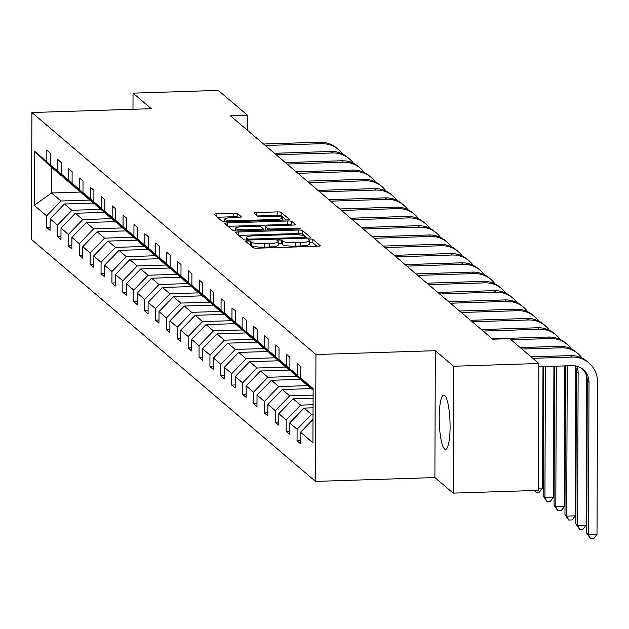 <?xml version="1.0" encoding="UTF-8"?>
<svg xmlns="http://www.w3.org/2000/svg" width="629" height="629" viewBox="0 0 629 629"><rect width="100%" height="100%" fill="white"/><g stroke="black" fill="none" stroke-linecap="round" stroke-linejoin="round"><path stroke-width="0.94" d="M247.755 241.033A2.39 0.417 0.2 0 0 245.845 241.434A2.39 0.417 0.2 0 0 245.892 241.512L253.173 247.716A3.42 0.59 0.2 0 0 257.206 248.196L317.48 246.254A3.42 0.59 0.2 0 0 320.208 245.68A3.42 0.59 0.2 0 0 320.137 245.562L312.857 239.358A2.39 0.417 0.2 0 0 310.034 239.028A2.39 0.417 0.2 0 0 308.124 239.429A2.39 0.417 0.2 0 0 308.171 239.515L309.114 240.317A10.937 1.903 0.2 0 1 309.334 240.695A10.937 1.903 0.2 0 1 300.591 242.527L295.567 242.692A10.937 1.903 0.2 0 1 282.665 241.166L281.721 240.364A2.39 0.417 0.2 0 0 278.899 240.026A2.39 0.417 0.2 0 0 276.98 240.427A2.39 0.417 0.2 0 0 277.035 240.514L277.971 241.316A10.937 1.903 0.2 0 1 278.199 241.701A10.937 1.903 0.2 0 1 269.448 243.525L264.432 243.69A10.937 1.903 0.2 0 1 251.521 242.165L250.578 241.363A2.39 0.417 0.2 0 0 247.755 241.033M316.937 246.269L312.849 242.794A2.39 0.417 0.2 0 0 310.026 242.456A2.39 0.417 0.2 0 0 309.326 242.503M309.334 240.695L309.326 244.123A10.937 1.903 0.2 0 1 300.583 245.955L295.559 246.12A10.937 1.903 0.2 0 1 282.649 244.595L281.706 243.793A2.39 0.417 0.2 0 0 278.883 243.454A2.39 0.417 0.2 0 0 278.191 243.502M444.546 448.988A27.157 5.378 -91.8 0 0 445.513 449.389A27.157 5.378 -91.8 0 0 450.073 424.489A27.157 5.378 -91.8 0 0 444.734 395.499A27.157 5.378 -91.8 0 0 443.767 395.098A27.157 5.378 -91.8 0 0 439.215 420.007A27.157 5.378 -91.8 0 0 444.546 448.988M237.825 213.774A3.42 0.59 0.2 0 0 233.791 213.294L216.879 213.836A3.42 0.59 0.2 0 0 214.151 214.41A3.42 0.59 0.2 0 0 214.222 214.528L222.304 221.416A3.42 0.59 0.2 0 0 226.338 221.895L286.612 219.953A3.42 0.59 0.2 0 0 289.34 219.387A3.42 0.59 0.2 0 0 289.269 219.262L281.187 212.374A3.42 0.59 0.2 0 0 277.153 211.902L256.726 212.555A3.42 0.59 0.2 0 0 253.998 213.129A3.42 0.59 0.2 0 0 254.061 213.247L257.52 216.195A3.42 0.59 0.2 0 0 261.554 216.675L271.689 216.345A9.144 1.588 0.2 0 1 282.665 217.941A9.144 1.588 0.2 0 1 275.353 219.474L235.671 220.748A9.144 1.588 0.2 0 1 224.695 219.151A9.144 1.588 0.2 0 1 232.007 217.626L238.619 217.414A3.42 0.59 0.2 0 0 241.355 216.84A3.42 0.59 0.2 0 0 241.284 216.722L237.825 213.774L237.809 217.202A3.42 0.59 0.2 0 0 233.776 216.722L217.414 217.249M151.29 108.691L133.034 93.139L218.318 90.395L247.456 115.233L230.403 115.775L492.672 339.22L509.726 338.669L538.872 363.499L453.588 366.243L435.339 350.691L315.939 354.528L31.89 112.528L151.29 108.691M238.194 231.991A3.42 0.59 0.2 0 0 235.458 232.565A3.42 0.59 0.2 0 0 235.529 232.683L243.612 239.57A3.42 0.59 0.2 0 0 247.645 240.05L307.919 238.108A3.42 0.59 0.2 0 0 310.647 237.542A3.42 0.59 0.2 0 0 310.584 237.424L302.494 230.528A3.42 0.59 0.2 0 0 298.461 230.057L238.194 231.991L238.179 234.947M232.958 230.497L224.875 223.609A3.42 0.59 0.2 0 1 224.805 223.484A3.42 0.59 0.2 0 1 227.533 222.918L287.807 220.976A3.42 0.59 0.2 0 1 291.84 221.455L295.3 224.404A3.42 0.59 0.2 0 1 295.371 224.522A3.42 0.59 0.2 0 1 292.634 225.096L268.198 225.882A3.42 0.59 0.2 0 0 265.462 226.448A3.42 0.59 0.2 0 0 265.532 226.574L267.828 228.524A3.42 0.59 0.2 0 0 271.862 229.003L297.305 228.185A2.39 0.417 0.2 0 1 300.182 228.602A2.39 0.417 0.2 0 1 298.264 229.003L236.991 230.969A3.42 0.59 0.2 0 1 232.958 230.497M133.034 93.139L132.978 109.281M435.339 350.691L434.891 477.568L453.147 493.12L453.588 366.243M453.147 493.12L538.432 490.376L538.872 363.499M61.516 175.625L51.664 167.605L34.453 151.172L46.813 161.692L46.853 150.205L50.344 153.185L50.296 164.672L57.703 170.97L57.742 159.483L61.233 162.463L61.194 173.95L68.592 180.248L68.632 168.761L72.123 171.741L72.083 183.228L79.482 189.533L79.521 178.038L83.012 181.018L82.973 192.505L90.372 198.811L90.411 187.316L93.902 190.296L93.863 201.783L101.261 208.089L101.3 196.594L104.791 199.574L104.752 211.061L112.151 217.367L112.19 205.872L115.681 208.852L115.642 220.339L123.04 226.644L123.08 215.157L126.571 218.129L126.531 229.616L133.93 235.922L133.969 224.435L137.46 227.407L137.421 238.894L144.819 245.2L144.859 233.713L148.35 236.685L148.31 248.172L155.709 254.478L155.748 242.991L159.239 245.963L159.2 257.45L166.599 263.755L166.638 252.268L170.129 255.24L170.089 266.727L177.488 273.033L177.527 261.546L181.018 264.518L180.979 276.005L188.378 282.311L188.417 270.824L191.908 273.796L191.869 285.283L199.267 291.589L199.307 280.102L202.797 283.074L202.758 294.561L210.157 300.866L210.204 289.379L213.687 292.351L213.648 303.838L221.046 310.144L221.094 298.657L224.584 301.629L224.537 313.116L231.944 319.422L231.983 307.935L235.474 310.907L235.427 322.394L242.833 328.7L242.873 317.213L246.364 320.185L246.324 331.672L253.723 337.977L253.762 326.49L257.253 329.462L257.214 340.949L264.612 347.255L264.652 335.768L268.143 338.74L268.103 350.227L275.502 356.533L275.541 345.046L279.032 348.018L278.993 359.505L286.392 365.811L286.431 354.324L289.922 357.296L289.883 368.783L297.281 375.088L297.32 363.601L300.811 366.573L300.772 378.06L313.124 388.588L312.935 442.769L300.583 432.241L300.544 443.728L297.053 440.756L297.092 429.261L289.694 422.963L289.654 434.45L286.164 431.478L286.203 419.983L278.804 413.685L278.765 425.173L275.274 422.201L275.313 410.706L267.915 404.408L267.868 415.895L264.384 412.923L264.424 401.428L257.025 395.13L256.978 406.617L253.487 403.637L253.534 392.15L246.128 385.852L246.088 397.339L242.597 394.359L242.645 382.872L235.238 376.574L235.199 388.062L231.708 385.082L231.747 373.595L224.349 367.297L224.309 378.784L220.818 375.804L220.858 364.317L213.459 358.019L213.42 369.506L209.929 366.526L209.968 355.039L202.569 348.741L202.53 360.228L199.039 357.248L199.078 345.761L191.68 339.463L191.641 350.951L188.15 347.971L188.189 336.484L180.79 330.186L180.751 341.673L177.26 338.693L177.299 327.206L169.901 320.908L169.861 332.395L166.37 329.415L166.41 317.928L159.011 311.63L158.972 323.117L155.481 320.137L155.52 308.65L148.122 302.352L148.082 313.84L144.591 310.86L144.631 299.373L137.232 293.075L137.193 304.562L133.702 301.582L133.741 290.095L126.343 283.797L126.303 295.284L122.812 292.304L122.852 280.817L115.453 274.519L115.414 286.006L111.923 283.026L111.962 271.539L104.563 265.241L104.524 276.729L101.033 273.749L101.072 262.262L93.674 255.964L93.635 267.451L90.144 264.471L90.183 252.984L82.784 246.686L82.737 258.173L79.254 255.193L79.293 243.706L71.895 237.408L71.848 248.895L68.357 245.915L68.404 234.428L60.997 228.13L60.958 239.618L57.467 236.638L57.514 225.151L50.108 218.853L50.068 230.34L46.577 227.36L46.617 215.873L34.265 205.345L34.453 151.172M61.084 175.64L46.813 161.692M315.939 354.528L315.499 481.405L31.45 239.405L31.89 112.528M100.671 209.363L71.887 210.29L64.488 203.985L93.273 203.057M64.488 203.985L50.108 218.853M71.887 210.29L57.514 225.151M72.406 184.902L64.575 178.612L50.296 164.672M71.973 184.918L57.703 170.97M111.569 218.64L82.776 219.568L75.378 213.262L104.162 212.343M75.378 213.262L60.997 228.13M82.776 219.568L68.404 234.428M83.295 194.18L75.464 187.89L61.194 173.95M82.863 194.196L68.592 180.248M122.458 227.918L93.666 228.846L86.267 222.54L115.052 221.62M86.267 222.54L71.895 237.408M93.666 228.846L79.293 243.706M94.185 203.458L86.354 197.168L72.083 183.228M93.76 203.474L79.482 189.533M133.348 237.196L104.556 238.124L97.157 231.818L125.942 230.898M97.157 231.818L82.784 246.686M104.556 238.124L90.183 252.984M105.074 212.736L97.243 206.446L82.973 192.505M104.65 212.751L90.372 198.811M144.238 246.474L115.445 247.401L108.046 241.096L136.839 240.176M108.046 241.096L93.674 255.964M115.445 247.401L101.072 262.262M115.964 222.013L108.141 215.723L93.863 201.783M115.539 222.029L101.261 208.089M155.127 255.751L126.335 256.679L118.936 250.373L147.729 249.454M118.936 250.373L104.563 265.241M126.335 256.679L111.962 271.539M126.861 231.291L119.03 225.001L104.752 211.061M126.429 231.307L112.151 217.367M166.017 265.029L137.232 265.957L129.826 259.651L158.618 258.731M129.826 259.651L115.453 274.519M137.232 265.957L122.852 280.817M137.751 240.569L129.92 234.279L115.642 220.339M137.319 240.585L123.04 226.644M176.906 274.307L148.122 275.235L140.715 268.929L169.508 268.009M140.715 268.929L126.343 283.797M148.122 275.235L133.741 290.095M148.641 249.847L140.81 243.557L126.531 229.616M148.208 249.862L133.93 235.922M187.796 283.585L159.011 284.512L151.613 278.207L180.397 277.287M151.613 278.207L137.232 293.075M159.011 284.512L144.631 299.373M159.53 259.124L151.699 252.834L137.421 238.894M159.098 259.14L144.819 245.2M198.685 292.862L169.901 293.79L162.502 287.484L191.287 286.565M162.502 287.484L148.122 302.352M169.901 293.79L155.52 308.65M170.42 268.402L162.589 262.112L148.31 248.172M169.987 268.418L155.709 254.478M209.575 302.14L180.79 303.068L173.392 296.762L202.176 295.842M173.392 296.762L159.011 311.63M180.79 303.068L166.41 317.928M181.309 277.68L173.478 271.39L159.2 257.45M180.877 277.696L166.599 263.755M220.464 311.418L191.68 312.346L184.281 306.04L213.066 305.12M184.281 306.04L169.901 320.908M191.68 312.346L177.299 327.206M192.199 286.958L184.368 280.668L170.089 266.727M191.766 286.973L177.488 273.033M231.354 320.696L202.569 321.623L195.171 315.318L223.955 314.398M195.171 315.318L180.79 330.186M202.569 321.623L188.189 336.484M203.088 296.235L195.257 289.945L180.979 276.005M202.656 296.251L188.378 282.311M242.244 329.973L213.459 330.901L206.06 324.595L234.845 323.676M206.06 324.595L191.68 339.463M213.459 330.901L199.078 345.761M213.978 305.513L206.147 299.223L191.869 285.283M213.546 305.529L199.267 291.589M253.133 339.251L224.349 340.179L216.95 333.873L245.735 332.953M216.95 333.873L202.569 348.741M224.349 340.179L209.968 355.039M224.868 314.791L217.036 308.501L202.758 294.561M224.435 314.807L210.157 300.866M264.023 348.529L235.238 349.457L227.84 343.151L256.624 342.231M227.84 343.151L213.459 358.019M235.238 349.457L220.858 364.317M235.757 324.069L227.926 317.779L213.648 303.838M235.325 324.084L221.046 310.144M274.912 357.807L246.128 358.734L238.729 352.429L267.514 351.509M238.729 352.429L224.349 367.297M246.128 358.734L231.747 373.595M246.647 333.346L238.816 327.056L224.537 313.116M246.214 333.362L231.944 319.422M285.802 367.084L257.017 368.012L249.619 361.706L278.403 360.787M249.619 361.706L235.238 376.574M257.017 368.012L242.645 382.872M257.536 342.624L249.705 336.334L235.427 322.394M257.104 342.64L242.833 328.7M296.699 376.362L267.907 377.29L260.508 370.984L289.293 370.064M260.508 370.984L246.128 385.852M267.907 377.29L253.534 392.15M268.426 351.902L260.595 345.612L246.324 331.672M267.993 351.918L253.723 337.977M307.589 385.64L278.796 386.568L271.398 380.262L300.182 379.342M271.398 380.262L257.025 395.13M278.796 386.568L264.424 401.428M279.315 361.18L271.484 354.89L257.214 340.949M278.891 361.195L264.612 347.255M313.1 395.091L289.686 395.845L282.287 389.54L311.072 388.62M282.287 389.54L267.915 404.408M289.686 395.845L275.313 410.706M290.205 370.457L282.374 364.167L268.103 350.227M289.78 370.473L275.502 356.533M313.069 404.722L300.576 405.123L293.177 398.817L313.093 398.181M293.177 398.817L278.804 413.685M300.576 405.123L286.203 419.983M301.094 379.735L293.271 373.445L278.993 359.505M300.67 379.751L286.392 365.811M313.038 414.354L311.465 414.401L304.066 408.095L313.061 407.812M304.066 408.095L289.694 422.963M311.465 414.401L297.092 429.261M311.992 389.013L304.161 382.723L289.883 368.783M311.559 389.029L297.281 375.088M313.022 419.378L300.583 432.241M434.891 477.568L315.499 481.405M247.409 130.266L247.456 115.233M51.664 167.605L51.57 192.985L60.997 201.013L89.782 200.085M80.363 192.057L51.57 192.985L34.265 205.345M313.124 390.122L300.772 378.06M60.997 201.013L46.617 215.873M300.552 440.638L297.053 440.756M289.662 431.36L286.164 431.478M278.773 422.083L275.274 422.201M267.883 412.805L264.384 412.923M256.994 403.527L253.487 403.637M246.104 394.249L242.597 394.359M235.215 384.972L231.708 385.082M224.325 375.694L220.818 375.804M213.435 366.416L209.929 366.526M202.546 357.138L199.039 357.248M191.648 347.861L188.15 347.971M180.759 338.583L177.26 338.693M169.869 329.305L166.37 329.415M158.98 320.027L155.481 320.137M148.09 310.75L144.591 310.86M137.201 301.472L133.702 301.582M126.311 292.194L122.812 292.304M115.422 282.916L111.923 283.026M104.532 273.639L101.033 273.749M93.642 264.361L90.144 264.471M82.753 255.083L79.254 255.193M71.863 245.805L68.357 245.915M60.974 236.528L57.467 236.638M50.084 227.25L46.577 227.36M249.406 244.508A2.39 0.417 0.2 0 1 250.57 244.791L251.506 245.593A10.937 1.903 0.2 0 0 264.416 247.118L264.432 243.69M278.199 241.701L278.183 245.129A10.937 1.903 0.2 0 1 269.44 246.961L264.416 247.118M307.377 238.132L302.486 233.964A3.42 0.59 0.2 0 0 298.453 233.485L238.721 235.403M247.551 238.784A2.39 0.417 0.2 0 0 250.373 239.114L303.272 237.416A2.39 0.417 0.2 0 0 305.191 237.015A2.39 0.417 0.2 0 0 305.136 236.929L304.145 236.079A10.937 1.903 0.2 0 0 291.235 234.562L255.075 235.718A10.937 1.903 0.2 0 0 246.332 237.55A10.937 1.903 0.2 0 0 246.552 237.935L247.551 238.784L247.543 240.05M228.068 226.33L287.799 224.404L287.807 220.976M292.1 225.111L291.832 224.883A3.42 0.59 0.2 0 0 287.799 224.404M242.833 226.692A9.144 1.588 0.2 0 0 235.521 228.225A9.144 1.588 0.2 0 0 246.497 229.821L260.477 229.365A3.42 0.59 0.2 0 0 263.205 228.799A3.42 0.59 0.2 0 0 263.142 228.681L260.846 226.723A3.42 0.59 0.2 0 0 256.813 226.243L242.833 226.692M286.069 219.977L281.171 215.802A3.42 0.59 0.2 0 0 277.137 215.33L257.253 215.967M582.36 368.83A17.408 16.794 -49.6 0 1 587.274 380.765L586.747 533.188L588.492 534.674L597.015 534.398L597.55 381.976A26.111 25.191 130.4 0 0 588.901 362.917A26.111 25.191 130.4 0 0 572.052 357.083L532.818 358.341M588.901 362.917L587.156 361.431A26.111 25.191 130.4 0 0 570.306 355.589L531.073 356.855M538.864 366.723L572.028 365.653A17.408 16.794 -49.6 0 1 583.256 369.545A17.408 16.794 -49.6 0 1 589.019 382.251L588.492 534.674L590.505 538.605L586.747 533.188M597.015 534.398L593.918 538.495L590.505 538.605M582.092 358.113A26.111 25.191 130.4 0 0 578.012 353.64A26.111 25.191 130.4 0 0 561.162 347.806L521.928 349.064M578.012 353.64L576.266 352.154A26.111 25.191 130.4 0 0 559.417 346.312L520.183 347.578M576.738 366.172A17.408 16.794 -49.6 0 1 578.13 372.973L577.603 525.396L586.126 525.121L586.645 376.111M575.464 365.897A17.408 16.794 -49.6 0 1 576.384 371.487L575.857 523.91L577.603 525.396L579.616 529.327L575.857 523.91M586.126 525.121L583.028 529.217L579.616 529.327M571.203 348.836A26.111 25.191 130.4 0 0 567.122 344.362A26.111 25.191 130.4 0 0 550.273 338.528L511.039 339.786M567.122 344.362L565.377 342.876A26.111 25.191 130.4 0 0 548.527 337.034L492.24 338.85M565.487 365.866L564.968 514.632L566.713 516.118L575.236 515.843L575.755 366.833M567.232 365.803L566.713 516.118L568.726 520.049L564.968 514.632M575.236 515.843L572.138 519.939L568.726 520.049M560.313 339.558A26.111 25.191 130.4 0 0 556.233 335.084A26.111 25.191 130.4 0 0 539.383 329.25L483.088 331.058M556.233 335.084L554.487 333.598A26.111 25.191 130.4 0 0 537.638 327.756L481.342 329.572M554.558 366.212L554.078 505.354L555.816 506.84L564.347 506.565L564.842 365.881M556.311 366.157L555.816 506.84L557.837 510.764L554.078 505.354M564.347 506.565L561.249 510.662L557.837 510.764M549.424 330.28A26.111 25.191 130.4 0 0 545.343 325.806A26.111 25.191 130.4 0 0 528.494 319.972L472.198 321.781M545.343 325.806L543.598 324.32A26.111 25.191 130.4 0 0 526.748 318.478L470.453 320.295M543.637 366.565L543.181 496.077L544.926 497.563L553.457 497.287L553.913 366.235M545.39 366.51L544.926 497.563L546.947 501.486L543.181 496.077M553.457 497.287L550.359 501.384L546.947 501.486M538.534 321.002A26.111 25.191 130.4 0 0 534.453 316.529A26.111 25.191 130.4 0 0 517.604 310.695L461.309 312.503M534.453 316.529L532.708 315.043A26.111 25.191 130.4 0 0 515.859 309.201L459.563 311.017M538.44 488.143L542.568 488.01L539.47 492.106L536.057 492.208L534.65 490.494M542.568 488.01L542.992 366.589M536.057 492.208L535.169 490.478M527.645 311.725A26.111 25.191 130.4 0 0 523.564 307.251A26.111 25.191 130.4 0 0 506.715 301.417L450.419 303.225M523.564 307.251L521.818 305.765A26.111 25.191 130.4 0 0 504.969 299.923L448.674 301.739M516.755 302.447A26.111 25.191 130.4 0 0 512.674 297.973A26.111 25.191 130.4 0 0 495.825 292.139L439.529 293.947M512.674 297.973L510.929 296.487A26.111 25.191 130.4 0 0 494.079 290.645L437.784 292.461M505.865 293.169A26.111 25.191 130.4 0 0 501.785 288.695A26.111 25.191 130.4 0 0 484.935 282.861L428.64 284.67M501.785 288.695L500.039 287.209A26.111 25.191 130.4 0 0 483.19 281.367L426.894 283.184M494.976 283.891A26.111 25.191 130.4 0 0 490.887 279.418A26.111 25.191 130.4 0 0 474.046 273.584L417.75 275.392M490.887 279.418L489.15 277.932A26.111 25.191 130.4 0 0 472.3 272.09L416.005 273.906M484.086 274.614A26.111 25.191 130.4 0 0 479.998 270.14A26.111 25.191 130.4 0 0 463.156 264.306L406.861 266.114M479.998 270.14L478.252 268.654A26.111 25.191 130.4 0 0 461.411 262.812L405.115 264.628M473.197 265.336A26.111 25.191 130.4 0 0 469.108 260.862A26.111 25.191 130.4 0 0 452.267 255.02L395.971 256.836M469.108 260.862L467.363 259.376A26.111 25.191 130.4 0 0 450.521 253.534L394.226 255.35M462.307 256.058A26.111 25.191 130.4 0 0 458.219 251.584A26.111 25.191 130.4 0 0 441.377 245.742L385.082 247.559M458.219 251.584L456.473 250.098A26.111 25.191 130.4 0 0 439.632 244.256L383.336 246.073M451.418 246.78A26.111 25.191 130.4 0 0 447.329 242.307A26.111 25.191 130.4 0 0 430.488 236.465L374.192 238.281M447.329 242.307L445.584 240.821A26.111 25.191 130.4 0 0 428.742 234.979L372.447 236.795M440.528 237.503A26.111 25.191 130.4 0 0 436.44 233.029A26.111 25.191 130.4 0 0 419.598 227.187L363.303 229.003M436.44 233.029L434.694 231.543A26.111 25.191 130.4 0 0 417.853 225.701L361.557 227.517M429.638 228.225A26.111 25.191 130.4 0 0 425.55 223.751A26.111 25.191 130.4 0 0 408.708 217.909L352.413 219.725M425.55 223.751L423.804 222.265A26.111 25.191 130.4 0 0 406.963 216.423L350.668 218.239M418.741 218.939A26.111 25.191 130.4 0 0 414.66 214.473A26.111 25.191 130.4 0 0 397.811 208.631L341.523 210.448M414.66 214.473L412.915 212.987A26.111 25.191 130.4 0 0 396.073 207.145L339.778 208.962M407.851 209.661A26.111 25.191 130.4 0 0 403.771 205.196A26.111 25.191 130.4 0 0 386.921 199.354L330.634 201.17M403.771 205.196L402.025 203.71A26.111 25.191 130.4 0 0 385.176 197.868L328.888 199.684M396.962 200.384A26.111 25.191 130.4 0 0 392.881 195.918A26.111 25.191 130.4 0 0 376.032 190.076L319.744 191.892M392.881 195.918L391.136 194.432A26.111 25.191 130.4 0 0 374.286 188.59L317.999 190.406M386.072 191.106A26.111 25.191 130.4 0 0 381.992 186.64A26.111 25.191 130.4 0 0 365.142 180.798L308.855 182.614M381.992 186.64L380.246 185.154A26.111 25.191 130.4 0 0 363.397 179.312L307.109 181.128M375.183 181.828A26.111 25.191 130.4 0 0 371.102 177.362A26.111 25.191 130.4 0 0 354.253 171.52L297.957 173.337M371.102 177.362L369.357 175.876A26.111 25.191 130.4 0 0 352.507 170.034L296.212 171.851M364.293 172.55A26.111 25.191 130.4 0 0 360.213 168.085A26.111 25.191 130.4 0 0 343.363 162.243L287.068 164.059M360.213 168.085L358.467 166.599A26.111 25.191 130.4 0 0 341.618 160.757L285.322 162.573M353.404 163.273A26.111 25.191 130.4 0 0 349.323 158.807A26.111 25.191 130.4 0 0 332.474 152.965L276.178 154.781M349.323 158.807L347.578 157.321A26.111 25.191 130.4 0 0 330.728 151.479L274.433 153.287M342.514 153.995A26.111 25.191 130.4 0 0 338.433 149.529A26.111 25.191 130.4 0 0 321.584 143.687L265.289 145.503M338.433 149.529L336.688 148.043A26.111 25.191 130.4 0 0 319.839 142.201L263.543 144.01M251.506 245.593L251.521 242.165M269.44 246.961L269.448 243.525M281.706 243.793L281.721 240.364M282.649 244.595L282.665 241.166M295.559 246.12L295.567 242.692M300.583 245.955L300.591 242.527M312.849 242.794L312.857 239.358M250.57 244.791L250.578 241.363M298.453 233.485L298.461 230.057M302.486 233.964L302.494 230.528M250.366 239.963L250.373 239.114M303.272 238.257L303.272 237.416M305.136 238.202L305.136 237.094M246.544 240.05L246.552 237.935M227.525 225.866L227.533 222.918M291.832 224.883L291.84 221.455M265.517 230.002L265.532 226.574M267.82 229.978L267.828 228.524M271.854 229.852L271.862 229.003M297.305 229.035L297.305 228.185M246.497 230.67L246.497 229.821M260.477 230.214L260.477 229.365M263.134 230.128L263.134 228.917M235.671 221.597L235.671 220.748M275.353 220.315L275.353 219.474M256.718 215.511L256.726 212.555M277.137 215.33L277.153 211.902M281.171 215.802L281.187 212.374M216.871 216.793L216.879 213.836M233.776 216.722L233.791 213.294M572.052 357.083L570.306 355.589M589.019 382.251L587.274 380.765M561.162 347.806L559.417 346.312M578.13 372.973L576.384 371.487M550.273 338.528L548.527 337.034M539.383 329.25L537.638 327.756M528.494 319.972L526.748 318.478M517.604 310.695L515.859 309.201M506.715 301.417L504.969 299.923M495.825 292.139L494.079 290.645M484.935 282.861L483.19 281.367M474.046 273.584L472.3 272.09M463.156 264.306L461.411 262.812M452.267 255.02L450.521 253.534M441.377 245.742L439.632 244.256M430.488 236.465L428.742 234.979M419.598 227.187L417.853 225.701M408.708 217.909L406.963 216.423M397.811 208.631L396.073 207.145M386.921 199.354L385.176 197.868M376.032 190.076L374.286 188.59M365.142 180.798L363.397 179.312M354.253 171.52L352.507 170.034M343.363 162.243L341.618 160.757M332.474 152.965L330.728 151.479M321.584 143.687L319.839 142.201M305.183 238.202L305.191 237.015M246.324 240.05L246.332 237.55M265.454 229.884L265.462 226.448M235.513 230.961L235.521 228.225M263.205 230.128L263.205 228.799M224.687 221.88L224.695 219.151M282.657 220.087L282.665 217.941"/></g></svg>
